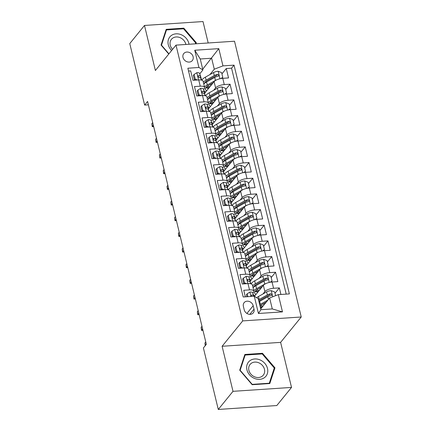 <?xml version="1.0" encoding="UTF-8"?>
<svg xmlns="http://www.w3.org/2000/svg" width="431" height="431" viewBox="0 0 431 431"><rect width="100%" height="100%" fill="white"/><g stroke="black" fill="none" stroke-linecap="round" stroke-linejoin="round"><path stroke-width="0.65" d="M182.992 57.398A5.533 4.66 39.1 0 0 187.108 61.784A5.533 4.66 39.1 0 0 192.35 60.55A5.533 4.66 39.1 0 0 193.115 56.725A5.533 4.66 39.1 0 0 188.993 52.34A5.533 4.66 39.1 0 0 183.757 53.573A5.533 4.66 39.1 0 0 182.992 57.398M208.189 42.981L203.006 21.55L144.487 25.456L129.763 43.579L144.644 105.078L148.404 104.83M301.237 316.995L234.523 41.225L176.004 45.126L242.723 320.901L301.237 316.995L280.619 342.37L222.105 346.276L233.004 391.326L291.518 387.421L280.619 342.37M291.518 387.421L276.794 405.544L218.275 409.45L233.004 391.326M188.546 71.056L190.68 70.91L192.959 80.311L198.729 79.929L200.248 86.195A6.918 2.505 -13.6 0 1 204.612 87.466A6.918 2.505 -13.6 0 1 204.213 88.673L203.583 89.454M200.248 86.195L194.473 86.577L196.746 95.984L202.522 95.596L204.035 101.861A6.918 2.505 -13.6 0 1 208.405 103.138A6.918 2.505 -13.6 0 1 208.006 104.34L207.37 105.121M204.035 101.861L198.265 102.249L200.539 111.651L206.309 111.263L207.828 117.534A6.918 2.505 -13.6 0 1 212.197 118.805A6.918 2.505 -13.6 0 1 211.799 120.012L211.163 120.793M207.828 117.534L202.053 117.916L204.326 127.317L210.102 126.935L211.616 133.201A6.918 2.505 -13.6 0 1 215.985 134.472A6.918 2.505 -13.6 0 1 215.586 135.679L214.95 136.46M211.616 133.201L205.846 133.588L208.119 142.99L213.895 142.602L215.408 148.873A6.918 2.505 -13.6 0 1 219.778 150.144A6.918 2.505 -13.6 0 1 219.379 151.351L218.743 152.132M215.408 148.873L209.638 149.255L211.912 158.656L217.682 158.274L219.201 164.54A6.918 2.505 -13.6 0 1 223.57 165.811A6.918 2.505 -13.6 0 1 223.166 167.018L222.536 167.799M219.201 164.54L213.426 164.922L215.699 174.323L221.475 173.941L222.989 180.206A6.918 2.505 -13.6 0 1 227.358 181.483A6.918 2.505 -13.6 0 1 226.959 182.685L226.323 183.466M222.989 180.206L217.219 180.594L219.492 189.996L225.262 189.608L226.781 195.879A6.918 2.505 -13.6 0 1 231.151 197.15A6.918 2.505 -13.6 0 1 230.752 198.357L230.116 199.138M226.781 195.879L221.006 196.261L223.285 205.662L229.055 205.28L230.569 211.546A6.918 2.505 -13.6 0 1 234.938 212.817A6.918 2.505 -13.6 0 1 234.539 214.024L233.904 214.805M230.569 211.546L224.799 211.933L227.072 221.335L232.848 220.947L234.362 227.218A6.918 2.505 -13.6 0 1 238.731 228.489A6.918 2.505 -13.6 0 1 238.332 229.691L237.696 230.477M234.362 227.218L228.592 227.6L230.865 237.002L236.635 236.619L238.154 242.885A6.918 2.505 -13.6 0 1 242.524 244.156A6.918 2.505 -13.6 0 1 242.125 245.363L241.489 246.144M238.154 242.885L232.379 243.267L234.653 252.668L240.428 252.286L241.942 258.552A6.918 2.505 -13.6 0 1 246.311 259.828A6.918 2.505 -13.6 0 1 245.912 261.03L245.277 261.811M241.942 258.552L236.172 258.939L238.445 268.341L244.215 267.953L245.735 274.224A6.918 2.505 -13.6 0 1 250.104 275.495A6.918 2.505 -13.6 0 1 249.705 276.702L249.07 277.483M245.735 274.224L239.959 274.606L242.238 284.007L248.008 283.625A6.918 2.505 -13.6 0 1 252.377 284.896L253.891 291.162A6.918 2.505 -13.6 0 1 253.493 292.369L252.857 293.15M280.926 294.47L279.336 287.903L275 293.236M254.425 296.345L263.368 285.344A6.918 2.505 -13.6 0 1 272.047 282.019L277.823 281.637L275.544 272.23L271.212 277.569M250.206 281.201L259.575 269.671A6.918 2.505 166.4 0 1 268.26 266.353L274.03 265.965L271.756 256.564L267.419 261.903M246.419 265.534L255.782 254.004A6.918 2.505 166.4 0 1 264.467 250.68L270.237 250.298L267.963 240.897L263.627 246.23M242.626 249.861L251.995 238.332A6.918 2.505 166.4 0 1 260.674 235.014L266.45 234.626L264.176 225.224L259.839 230.563M238.833 234.195L248.202 222.665A6.918 2.505 166.4 0 1 256.887 219.341L262.657 218.959L260.383 209.558L256.046 214.891M235.046 218.528L244.415 206.999A6.918 2.505 166.4 0 1 253.094 203.674L258.869 203.292L256.59 193.891L252.259 199.224M231.253 202.856L240.622 191.326A6.918 2.505 166.4 0 1 249.301 188.008L255.077 187.62L252.803 178.218L248.466 183.558M227.466 187.189L236.829 175.659A6.918 2.505 166.4 0 1 245.514 172.335L251.284 171.953L249.01 162.552L244.673 167.885M223.673 171.516L233.042 159.993A6.918 2.505 166.4 0 1 241.721 156.668L247.496 156.281L245.223 146.879L240.886 152.218M219.88 155.85L229.249 144.32A6.918 2.505 166.4 0 1 237.934 140.996L243.704 140.614L241.43 131.213L237.093 136.552M216.093 140.183L225.456 128.654A6.918 2.505 166.4 0 1 234.141 125.329L239.911 124.947L237.637 115.546L233.306 120.879M212.3 124.511L221.669 112.981A6.918 2.505 166.4 0 1 230.348 109.663L236.123 109.275L233.85 99.873L229.513 105.212M208.512 108.844L217.876 97.314A6.918 2.505 166.4 0 1 226.561 93.99L232.331 93.608L230.057 84.207L225.72 89.54M218.275 409.45L203.4 347.952L206.341 344.326L147.585 101.457L144.644 105.078M254.021 309.162L253.191 305.714A5.361 4.515 39.1 0 0 249.199 301.468A5.361 4.515 39.1 0 0 244.124 302.659A5.361 4.515 39.1 0 0 243.386 306.366L244.215 309.814A5.361 4.515 39.1 0 0 248.208 314.059A5.361 4.515 39.1 0 0 253.283 312.868A5.361 4.515 39.1 0 0 254.021 309.162L249.802 314.355M202.899 69.957L198.928 67.478L187.857 68.222L243.203 296.986L254.274 296.248L258.244 298.726L260.895 309.695L272.284 308.935L269.628 297.966L278.313 294.642L289.384 293.904L234.038 65.14L222.967 65.878L214.288 69.197L211.632 58.228L200.248 58.988L202.899 69.957L199.79 73.787M198.928 67.478L194.758 50.244L218.797 48.638L222.967 65.878M278.313 294.642L282.483 311.877L258.444 313.482L254.274 296.248M213.674 90.289L215.602 87.913A6.918 2.505 -13.6 0 1 224.287 84.589L230.057 84.207M204.72 93.177L214.088 81.648L215.602 87.913M217.461 105.956L219.395 103.58A6.918 2.505 -13.6 0 1 228.074 100.261L233.85 99.873M221.254 121.628L223.183 119.252A6.918 2.505 -13.6 0 1 231.867 115.928L237.637 115.546M225.047 137.295L226.975 134.919A6.918 2.505 -13.6 0 1 235.655 131.595L241.43 131.213M228.834 152.962L230.763 150.586A6.918 2.505 -13.6 0 1 239.447 147.267L245.223 146.879M232.627 168.634L234.556 166.258A6.918 2.505 -13.6 0 1 243.24 162.934L249.01 162.552M236.42 184.301L238.348 181.925A6.918 2.505 -13.6 0 1 247.028 178.606L252.803 178.218M240.207 199.968L242.136 197.597A6.918 2.505 -13.6 0 1 250.82 194.273L256.59 193.891M244 215.64L245.929 213.264A6.918 2.505 -13.6 0 1 254.613 209.94L260.383 209.558M247.787 231.307L249.721 228.931A6.918 2.505 -13.6 0 1 258.401 225.612L264.176 225.224M251.58 246.979L253.509 244.603A6.918 2.505 -13.6 0 1 262.193 241.279L267.963 240.897M255.373 262.646L257.302 260.27A6.918 2.505 -13.6 0 1 265.981 256.951L271.756 256.564M259.16 278.313L261.089 275.942A6.918 2.505 -13.6 0 1 269.774 272.618L275.544 272.23M262.953 293.985L264.882 291.609A6.918 2.505 -13.6 0 1 273.566 288.285L279.336 287.903M286.222 294.114L231.566 68.184L226.264 68.534L221.933 73.873M214.088 81.648A6.918 2.505 166.4 0 1 222.768 78.323L228.543 77.936L226.264 68.534M245.341 296.846L243.752 290.278L249.527 289.891A6.918 2.505 -13.6 0 1 253.891 291.162M260.712 308.941L269.628 297.966M144.487 25.456L155.386 70.501L176.004 45.126M222.105 346.276L242.723 320.901M202.715 69.202L218.797 48.638M209.881 74.617L214.288 69.197M250.104 275.495L248.585 269.23A6.918 2.505 166.4 0 0 244.215 267.953M246.311 259.828L244.797 253.557A6.918 2.505 166.4 0 0 240.428 252.286M242.524 244.156L241.004 237.89A6.918 2.505 166.4 0 0 236.635 236.619M238.731 228.489L237.217 222.218A6.918 2.505 166.4 0 0 232.848 220.947M234.938 212.817L233.424 206.551A6.918 2.505 166.4 0 0 229.055 205.28M231.151 197.15L229.631 190.885A6.918 2.505 166.4 0 0 225.262 189.608M227.358 181.483L225.844 175.212A6.918 2.505 166.4 0 0 221.475 173.941M223.57 165.811L222.051 159.545A6.918 2.505 166.4 0 0 217.682 158.274M219.778 150.144L218.258 143.879A6.918 2.505 166.4 0 0 213.895 142.602M215.985 134.472L214.471 128.206A6.918 2.505 166.4 0 0 210.102 126.935M212.197 118.805L210.678 112.539A6.918 2.505 166.4 0 0 206.309 111.263M208.405 103.138L206.891 96.867A6.918 2.505 166.4 0 0 202.522 95.596M231.566 68.184L234.038 65.14M204.612 87.466L203.098 81.2A6.918 2.505 166.4 0 0 198.729 79.929M260.895 309.695L258.444 313.482M272.284 308.935L282.483 311.877M194.758 50.244L200.248 58.988M274.956 367.826L262.484 353.296L244.862 354.471L239.711 370.181L252.178 384.711L269.801 383.536L274.956 367.826L273.938 369.076M195.938 43.795L196.299 42.696L183.827 28.166L166.204 29.34L161.054 45.05L168.763 54.037M261.956 353.943L262.484 353.296M183.299 28.812L183.827 28.166M195.372 43.833L196.299 42.696M247.868 296.673L247.173 293.807L249.958 292.029A4.585 1.659 -13.6 0 1 252.765 292.843L253.816 296.28M247.173 293.807L246.408 294.75L246.893 296.738M253.627 296.291L253.487 295.822A4.585 1.659 166.4 0 0 251.796 295.019L251.16 295.429L251.408 296.436M205.506 345.355L204.93 342.974L205.765 341.945M205.231 345.689L204.93 342.974M275.592 295.682L274.692 291.97L271.153 290.618A4.585 1.659 166.4 0 0 266.627 291.916L258.455 296.512A13.232 4.795 166.4 0 0 256.612 297.708M264.898 302.928A5.447 1.977 -13.6 0 1 265.507 303.041M267.888 300.111L260.351 304.345A13.232 4.795 166.4 0 0 259.699 304.733M266.186 302.206L261.843 304.647A10.985 3.981 166.4 0 0 259.979 305.908M258.977 301.754A13.232 4.795 -13.6 0 1 259.634 301.371L267.802 296.776A4.585 1.659 -13.6 0 1 271.067 295.639L271.702 295.289L271.826 294.454L270.614 293.759A4.585 1.659 166.4 0 0 267.349 294.896L259.176 299.491A13.232 4.795 166.4 0 0 258.519 299.874M260.2 306.807A13.232 4.795 166.4 0 0 262.409 306.856M263.179 305.908A10.985 3.981 -13.6 0 1 260.238 305.698M258.805 301.048A10.985 3.981 -13.6 0 1 260.669 299.787L268.842 295.197A2.333 0.846 -13.6 0 1 269.768 294.804L270.614 293.759M260.367 307.513A10.985 3.981 166.4 0 0 261.703 307.718M246.936 369.836A11.244 9.46 39.1 0 0 259.677 379.334A11.244 9.46 39.1 0 0 267.495 368.462A11.244 9.46 39.1 0 0 254.753 358.964A11.244 9.46 39.1 0 0 246.936 369.836M248.897 370.326A8.512 7.165 39.1 0 0 255.227 377.066A8.512 7.165 39.1 0 0 263.287 375.175A8.512 7.165 39.1 0 0 264.462 369.292A8.512 7.165 39.1 0 0 258.126 362.552A8.512 7.165 39.1 0 0 250.072 364.443A8.512 7.165 39.1 0 0 248.897 370.326M262.21 353.926L274.288 368.009L269.294 383.229L252.221 384.366L240.142 370.288L245.131 355.069L262.21 353.926M269.003 383.59L269.294 383.229M244.35 356.028L245.131 355.069M189.02 44.258A11.244 9.46 39.1 0 0 181.564 34.852A11.244 9.46 39.1 0 0 169.286 37.686A11.244 9.46 39.1 0 0 171.635 50.508M185.874 44.468A8.512 7.165 39.1 0 0 180.298 37.739A8.512 7.165 39.1 0 0 171.414 39.313A8.512 7.165 39.1 0 0 172.562 49.366M165.693 30.897L166.474 29.938L183.552 28.796L195.631 42.879L195.318 43.838M168.93 53.837L161.485 45.158L166.474 29.938M243.386 278.14L242.621 279.083L243.757 283.781L244.522 282.838L243.386 278.14L246.171 276.363A4.585 1.659 -13.6 0 1 248.973 277.176L250.19 281.141A13.232 4.795 -13.6 0 1 250.217 281.244A13.232 4.795 -13.6 0 1 250.239 281.346M244.522 282.838L246.785 283.706M244.038 283.889L243.757 283.781M250.81 283.792L249.694 280.15A4.585 1.659 166.4 0 0 248.003 279.347L247.48 279.568L247.378 280.365L248.455 281.227A4.585 1.659 -13.6 0 1 250.152 282.03L250.68 283.76M202.953 330.308L201.536 330.399L201.821 330.124L201.137 327.307L201.977 326.272M202.888 330.054L201.821 330.124L202.656 329.095M201.536 330.399L201.137 327.307M239.593 262.468L238.828 263.411L239.965 268.114L240.73 267.172L239.593 262.468L242.378 260.69A4.585 1.659 -13.6 0 1 245.185 261.504L246.397 265.474A13.232 4.795 -13.6 0 1 246.43 265.571A13.232 4.795 -13.6 0 1 246.451 265.674M240.73 267.172L242.992 268.039M240.245 268.222L239.965 268.114M247.017 268.12L245.902 264.483A4.585 1.659 166.4 0 0 244.21 263.68L243.687 263.896L243.59 264.699L244.668 265.561A4.585 1.659 -13.6 0 1 246.36 266.363L246.888 268.093M199.16 314.635L197.743 314.732L198.028 314.458L197.35 311.64L198.185 310.606M199.1 314.388L198.028 314.458L198.869 313.429M197.743 314.732L197.35 311.64M235.805 246.801L235.04 247.744L236.177 252.442L236.942 251.499L235.805 246.801L238.585 245.023A4.585 1.659 -13.6 0 1 241.392 245.837L242.61 249.802A13.232 4.795 -13.6 0 1 242.637 249.905A13.232 4.795 -13.6 0 1 242.658 250.007M236.942 251.499L239.205 252.367M236.452 252.55L236.177 252.442M243.229 252.453L242.114 248.816A4.585 1.659 166.4 0 0 240.423 248.008L239.9 248.229L239.798 249.026L240.875 249.888A4.585 1.659 -13.6 0 1 242.567 250.697L243.1 252.421M195.372 298.969L193.955 299.06L194.241 298.791L193.557 295.968L194.392 294.939M195.308 298.715L194.241 298.791L195.076 297.756M193.955 299.06L193.557 295.968M232.013 231.129L231.248 232.072L232.384 236.775L233.149 235.832L232.013 231.129L234.798 229.357A4.585 1.659 -13.6 0 1 237.605 230.17L238.817 234.135A13.232 4.795 -13.6 0 1 238.844 234.232A13.232 4.795 -13.6 0 1 238.866 234.335M233.149 235.832L235.412 236.7M232.665 236.883L232.384 236.775M238.817 234.135L239.458 236.786L238.321 233.144A4.585 1.659 166.4 0 0 236.63 232.341L236.107 232.557L236.005 233.36L237.088 234.222A4.585 1.659 -13.6 0 1 238.779 235.024L239.307 236.754M191.579 283.302L190.163 283.393L190.448 283.119L189.764 280.301L190.604 279.266M191.52 283.048L190.448 283.119L191.289 282.089M190.163 283.393L189.764 280.301M270.043 282.278L272.042 281.001L270.905 276.303L267.36 274.946A4.585 1.659 166.4 0 0 262.835 276.249L254.667 280.845A13.232 4.795 166.4 0 0 251.036 283.851M253.956 286.486A10.985 3.981 166.4 0 0 254.328 286.653M261.111 287.262A5.447 1.977 -13.6 0 1 261.719 287.369M266.385 283.366A4.585 1.659 166.4 0 0 264.731 284.083L256.564 288.678A13.232 4.795 166.4 0 0 253.778 290.677M253.358 294.766A13.232 4.795 166.4 0 0 255.06 295.564M262.393 286.54L258.056 288.98A10.985 3.981 166.4 0 0 254.673 293.032A10.985 3.981 166.4 0 0 256.009 294.395M272.042 281.001L270.991 282.127M253.056 287.703A13.232 4.795 -13.6 0 1 255.842 285.699L264.009 281.109A4.585 1.659 -13.6 0 1 267.279 279.972L267.91 279.617L268.039 278.787L266.821 278.092A4.585 1.659 166.4 0 0 263.556 279.229L255.384 283.819A13.232 4.795 166.4 0 0 252.604 285.823M255.384 291.022A13.232 4.795 166.4 0 0 258.616 291.184M259.387 290.241A10.985 3.981 -13.6 0 1 256.45 290.031M253.552 287.251A10.985 3.981 -13.6 0 1 256.881 284.121L265.049 279.525A2.333 0.846 -13.6 0 1 265.975 279.137L266.821 278.092M255.13 291.34A10.985 3.981 166.4 0 0 257.916 292.051M266.25 266.611L268.249 265.334L267.112 260.631L263.573 259.279A4.585 1.659 166.4 0 0 259.047 260.583L250.874 265.173A13.232 4.795 166.4 0 0 247.249 268.184M250.169 270.813A10.985 3.981 166.4 0 0 250.535 270.986M257.318 271.589A5.447 1.977 -13.6 0 1 257.927 271.702M262.592 267.699A4.585 1.659 166.4 0 0 260.938 268.416L252.771 273.006A13.232 4.795 166.4 0 0 249.985 275.01M249.565 279.099A13.232 4.795 166.4 0 0 251.273 279.891M258.6 270.867L254.263 273.308A10.985 3.981 166.4 0 0 250.88 277.359A10.985 3.981 166.4 0 0 252.216 278.728M268.249 265.334L267.204 266.455M249.263 272.031A13.232 4.795 -13.6 0 1 252.049 270.032L260.222 265.437A4.585 1.659 -13.6 0 1 263.486 264.305L264.122 263.95L264.246 263.12L263.034 262.425A4.585 1.659 166.4 0 0 259.764 263.556L251.596 268.152A13.232 4.795 166.4 0 0 248.811 270.151M251.591 275.355A13.232 4.795 166.4 0 0 254.829 275.517M255.599 274.569A10.985 3.981 -13.6 0 1 252.658 274.358M249.764 271.584A10.985 3.981 -13.6 0 1 253.089 268.454L261.261 263.858A2.333 0.846 -13.6 0 1 262.183 263.465L263.034 262.425M251.343 275.673A10.985 3.981 166.4 0 0 254.123 276.379M262.463 250.944L264.462 249.668L263.325 244.964L259.78 243.607A4.585 1.659 166.4 0 0 255.254 244.91L247.087 249.506A13.232 4.795 166.4 0 0 243.456 252.512M246.376 255.147A10.985 3.981 166.4 0 0 246.742 255.319M253.53 255.922A5.447 1.977 -13.6 0 1 254.134 256.03M258.805 252.033A4.585 1.659 166.4 0 0 257.151 252.744L248.978 257.339A13.232 4.795 166.4 0 0 246.193 259.343M245.772 263.433A13.232 4.795 166.4 0 0 247.48 264.225M254.813 255.2L250.476 257.641A10.985 3.981 166.4 0 0 247.092 261.692A10.985 3.981 166.4 0 0 248.428 263.055M264.462 249.668L263.411 250.788M245.476 256.364A13.232 4.795 -13.6 0 1 248.261 254.36L256.429 249.77A4.585 1.659 -13.6 0 1 259.694 248.633L260.329 248.283L260.459 247.448L259.241 246.753A4.585 1.659 166.4 0 0 255.976 247.89L247.803 252.48A13.232 4.795 166.4 0 0 245.018 254.484M247.803 259.683A13.232 4.795 166.4 0 0 251.036 259.85M251.806 258.902A10.985 3.981 -13.6 0 1 248.865 258.692M245.972 255.912A10.985 3.981 -13.6 0 1 249.296 252.781L257.469 248.191A2.333 0.846 -13.6 0 1 258.395 247.798L259.241 246.753M247.55 260.006A10.985 3.981 166.4 0 0 250.336 260.712M258.67 235.272L260.669 233.995L259.532 229.297L255.987 227.94A4.585 1.659 166.4 0 0 251.462 229.244L243.294 233.834A13.232 4.795 166.4 0 0 239.668 236.845M242.588 239.48A10.985 3.981 166.4 0 0 242.955 239.647M249.738 240.256A5.447 1.977 -13.6 0 1 250.346 240.363M255.012 236.36A4.585 1.659 166.4 0 0 253.358 237.077L245.191 241.672A13.232 4.795 166.4 0 0 242.405 243.671M241.985 247.76A13.232 4.795 166.4 0 0 243.687 248.558M251.02 239.534L246.683 241.969A10.985 3.981 166.4 0 0 243.299 246.02A10.985 3.981 166.4 0 0 244.636 247.389M260.669 233.995L259.618 235.121M241.683 240.697A13.232 4.795 -13.6 0 1 244.469 238.693L252.641 234.098A4.585 1.659 -13.6 0 1 255.906 232.966L256.537 232.611L256.666 231.781L255.448 231.086A4.585 1.659 166.4 0 0 252.183 232.217L244.016 236.813A13.232 4.795 166.4 0 0 241.231 238.817M244.011 244.016A13.232 4.795 166.4 0 0 247.243 244.178M248.014 243.229A10.985 3.981 -13.6 0 1 245.077 243.019M242.184 240.245A10.985 3.981 -13.6 0 1 245.508 237.115L253.676 232.519A2.333 0.846 -13.6 0 1 254.602 232.131L255.448 231.086M243.763 244.334A10.985 3.981 166.4 0 0 246.543 245.045M228.22 215.462L227.455 216.405L228.592 221.108L229.362 220.166L228.22 215.462L231.005 213.684A4.585 1.659 -13.6 0 1 233.812 214.498L235.03 218.463A13.232 4.795 -13.6 0 1 235.057 218.565A13.232 4.795 -13.6 0 1 235.078 218.668M229.362 220.166L231.619 221.028M228.872 221.211L228.592 221.108M235.649 221.114L234.534 217.477A4.585 1.659 166.4 0 0 232.842 216.674L232.314 216.89L232.217 217.693L233.295 218.555A4.585 1.659 -13.6 0 1 234.987 219.357L235.515 221.081M187.787 267.629L186.37 267.726L186.655 267.452L185.976 264.629L186.812 263.6M187.727 267.382L186.655 267.452L187.496 266.417M186.37 267.726L185.976 264.629M254.877 219.605L256.876 218.328L255.739 213.625L252.2 212.273A4.585 1.659 166.4 0 0 247.674 213.571L239.501 218.167A13.232 4.795 166.4 0 0 235.876 221.173M238.796 223.808A10.985 3.981 166.4 0 0 239.162 223.98M245.945 224.583A5.447 1.977 -13.6 0 1 246.554 224.696M251.219 220.694A4.585 1.659 166.4 0 0 249.571 221.41L241.398 226A13.232 4.795 166.4 0 0 238.612 228.004M238.192 232.093A13.232 4.795 166.4 0 0 239.9 232.885M247.232 223.861L242.89 226.302A10.985 3.981 166.4 0 0 239.507 230.353A10.985 3.981 166.4 0 0 240.848 231.722M256.876 218.328L255.831 219.449M237.89 225.025A13.232 4.795 -13.6 0 1 240.676 223.026L248.849 218.431A4.585 1.659 -13.6 0 1 252.113 217.299L252.749 216.944L252.873 216.109L251.661 215.419A4.585 1.659 166.4 0 0 248.396 216.551L240.223 221.146A13.232 4.795 166.4 0 0 237.438 223.145M240.218 228.349A13.232 4.795 166.4 0 0 243.456 228.511M244.226 227.563A10.985 3.981 -13.6 0 1 241.285 227.352M238.391 224.573A10.985 3.981 -13.6 0 1 241.716 221.442L249.888 216.852A2.333 0.846 -13.6 0 1 250.815 216.459L251.661 215.419M239.97 228.667A10.985 3.981 166.4 0 0 242.75 229.373M224.432 199.795L223.667 200.738L224.804 205.436L225.569 204.493L224.432 199.795L227.218 198.018A4.585 1.659 -13.6 0 1 230.019 198.831L231.237 202.796A13.232 4.795 -13.6 0 1 231.264 202.899A13.232 4.795 -13.6 0 1 231.285 203.001M225.569 204.493L227.832 205.361M225.084 205.544L224.804 205.436M231.856 205.447L230.741 201.805A4.585 1.659 166.4 0 0 229.05 201.002L228.527 201.223L228.425 202.02L229.502 202.882A4.585 1.659 -13.6 0 1 231.194 203.685L231.727 205.415M183.999 251.963L182.582 252.054L182.868 251.785L182.184 248.962L183.024 247.933M183.935 251.709L182.868 251.785L183.703 250.75M182.582 252.054L182.184 248.962M220.64 184.123L219.875 185.066L221.011 189.769L221.776 188.826L220.64 184.123L223.425 182.345A4.585 1.659 -13.6 0 1 226.232 183.159L227.444 187.129A13.232 4.795 -13.6 0 1 227.471 187.226A13.232 4.795 -13.6 0 1 227.493 187.329M221.776 188.826L224.039 189.694M221.292 189.877L221.011 189.769M228.064 189.775L226.948 186.138A4.585 1.659 166.4 0 0 225.257 185.335L224.734 185.551L224.632 186.354L225.715 187.216A4.585 1.659 -13.6 0 1 227.406 188.018L227.934 189.748M180.206 236.29L178.79 236.387L179.075 236.113L178.391 233.295L179.231 232.261M180.147 236.043L179.075 236.113L179.916 235.084M178.79 236.387L178.391 233.295M216.852 168.456L216.082 169.399L217.224 174.097L217.989 173.154L216.852 168.456L219.632 166.678A4.585 1.659 -13.6 0 1 222.439 167.492L223.657 171.457A13.232 4.795 -13.6 0 1 223.684 171.56A13.232 4.795 -13.6 0 1 223.705 171.662M217.989 173.154L220.252 174.022M217.499 174.205L217.224 174.097M224.276 174.108L223.161 170.471A4.585 1.659 166.4 0 0 221.469 169.663L220.947 169.884L220.844 170.681L221.922 171.543A4.585 1.659 -13.6 0 1 223.614 172.352L224.147 174.076M176.414 220.624L175.002 220.715L175.282 220.446L174.603 217.623L175.439 216.594M176.354 220.37L175.282 220.446L176.123 219.411M175.002 220.715L174.603 217.623M213.059 152.79L212.294 153.727L213.431 158.43L214.196 157.487L213.059 152.79L215.845 151.012A4.585 1.659 -13.6 0 1 218.646 151.825L219.864 155.79A13.232 4.795 -13.6 0 1 219.891 155.893A13.232 4.795 -13.6 0 1 219.912 155.995M214.196 157.487L216.459 158.355M213.711 158.538L213.431 158.43M220.483 158.436L219.368 154.799A4.585 1.659 166.4 0 0 217.677 153.996L217.154 154.212L217.052 155.015L218.129 155.877A4.585 1.659 -13.6 0 1 219.826 156.679L220.354 158.409M172.626 204.957L171.209 205.048L171.495 204.773L170.811 201.956L171.651 200.921M172.567 204.703L171.495 204.773L172.33 203.744M171.209 205.048L170.811 201.956M209.267 137.117L208.502 138.06L209.638 142.763L210.403 141.821L209.267 137.117L212.052 135.339A4.585 1.659 -13.6 0 1 214.859 136.153L216.076 140.118A13.232 4.795 -13.6 0 1 216.103 140.22A13.232 4.795 -13.6 0 1 216.125 140.323M210.403 141.821L212.666 142.683M209.919 142.866L209.638 142.763M216.696 142.769L215.581 139.132A4.585 1.659 166.4 0 0 213.884 138.329L213.361 138.545L213.264 139.348L214.342 140.21A4.585 1.659 -13.6 0 1 216.033 141.012L216.561 142.736M168.833 189.284L167.417 189.381L167.702 189.107L167.023 186.284L167.858 185.255M168.774 189.037L167.702 189.107L168.543 188.072M167.417 189.381L167.023 186.284M251.09 203.933L253.089 202.656L251.952 197.958L248.407 196.601A4.585 1.659 166.4 0 0 243.881 197.904L235.714 202.5A13.232 4.795 166.4 0 0 232.083 205.506M235.003 208.141A10.985 3.981 166.4 0 0 235.374 208.308M242.157 208.916A5.447 1.977 -13.6 0 1 242.766 209.024M247.432 205.027A4.585 1.659 166.4 0 0 245.778 205.738L237.61 210.333A13.232 4.795 166.4 0 0 234.825 212.332M234.399 216.421A13.232 4.795 166.4 0 0 236.107 217.219M243.44 208.195L239.103 210.635A10.985 3.981 166.4 0 0 235.719 214.686A10.985 3.981 166.4 0 0 237.055 216.05M253.089 202.656L252.038 203.782M234.103 209.358A13.232 4.795 -13.6 0 1 236.888 207.354L245.056 202.764A4.585 1.659 -13.6 0 1 248.326 201.627L248.956 201.272L249.086 200.442L247.868 199.747A4.585 1.659 166.4 0 0 244.603 200.884L236.43 205.474A13.232 4.795 166.4 0 0 233.645 207.478M236.43 212.677A13.232 4.795 166.4 0 0 239.663 212.839M240.433 211.896A10.985 3.981 -13.6 0 1 237.497 211.686M234.599 208.906A10.985 3.981 -13.6 0 1 237.928 205.776L246.096 201.18A2.333 0.846 -13.6 0 1 247.022 200.792L247.868 199.747M236.177 212.995A10.985 3.981 166.4 0 0 238.963 213.706M247.297 188.266L249.296 186.989L248.159 182.286L244.619 180.934A4.585 1.659 166.4 0 0 240.094 182.238L231.921 186.828A13.232 4.795 166.4 0 0 228.295 189.839M231.215 192.468A10.985 3.981 166.4 0 0 231.582 192.641M238.365 193.244A5.447 1.977 -13.6 0 1 238.973 193.357M243.639 189.354A4.585 1.659 166.4 0 0 241.985 190.071L233.817 194.661A13.232 4.795 166.4 0 0 231.032 196.665M230.612 200.754A13.232 4.795 166.4 0 0 232.314 201.546M239.647 192.522L235.31 194.963A10.985 3.981 166.4 0 0 231.926 199.014A10.985 3.981 166.4 0 0 233.263 200.383M249.296 186.989L248.251 188.11M230.31 193.686A13.232 4.795 -13.6 0 1 233.096 191.687L241.268 187.092A4.585 1.659 -13.6 0 1 244.533 185.96L245.169 185.605L245.293 184.775L244.081 184.08A4.585 1.659 166.4 0 0 240.81 185.211L232.643 189.807A13.232 4.795 166.4 0 0 229.858 191.806M232.638 197.01A13.232 4.795 166.4 0 0 235.876 197.172M236.641 196.224A10.985 3.981 -13.6 0 1 233.704 196.013M230.811 193.239A10.985 3.981 -13.6 0 1 234.135 190.109L242.303 185.513A2.333 0.846 -13.6 0 1 243.229 185.12L244.081 184.08M232.39 197.328A10.985 3.981 166.4 0 0 235.17 198.039M243.51 172.599L245.508 171.322L244.366 166.619L240.827 165.262A4.585 1.659 166.4 0 0 236.301 166.565L228.128 171.161A13.232 4.795 166.4 0 0 224.503 174.167M227.423 176.802A10.985 3.981 166.4 0 0 227.789 176.974M234.577 177.577A5.447 1.977 -13.6 0 1 235.181 177.691M239.846 173.688A4.585 1.659 166.4 0 0 238.198 174.399L230.025 178.994A13.232 4.795 166.4 0 0 227.239 180.998M226.819 185.088A13.232 4.795 166.4 0 0 228.527 185.88M235.859 176.855L231.517 179.296A10.985 3.981 166.4 0 0 228.139 183.347A10.985 3.981 166.4 0 0 229.475 184.716M245.508 171.322L244.458 172.443M226.523 178.019A13.232 4.795 -13.6 0 1 229.308 176.015L237.476 171.425A4.585 1.659 -13.6 0 1 240.74 170.288L241.376 169.938L241.505 169.103L240.288 168.408A4.585 1.659 166.4 0 0 237.023 169.545L228.85 174.135A13.232 4.795 166.4 0 0 226.065 176.139M228.85 181.338A13.232 4.795 166.4 0 0 232.083 181.505M232.853 180.557A10.985 3.981 -13.6 0 1 229.912 180.347M227.018 177.567A10.985 3.981 -13.6 0 1 230.343 174.436L238.515 169.846A2.333 0.846 -13.6 0 1 239.442 169.453L240.288 168.408M228.597 181.661A10.985 3.981 166.4 0 0 231.382 182.367M239.717 156.927L241.716 155.65L240.579 150.952L237.034 149.595A4.585 1.659 166.4 0 0 232.508 150.898L224.341 155.489A13.232 4.795 166.4 0 0 220.71 158.5M223.63 161.135A10.985 3.981 166.4 0 0 224.001 161.302M230.784 161.911A5.447 1.977 -13.6 0 1 231.393 162.018M236.059 158.015A4.585 1.659 166.4 0 0 234.405 158.732L226.237 163.327A13.232 4.795 166.4 0 0 223.452 165.326M223.032 169.415A13.232 4.795 166.4 0 0 224.734 170.213M232.067 161.189L227.73 163.624A10.985 3.981 166.4 0 0 224.346 167.675A10.985 3.981 166.4 0 0 225.682 169.044M241.716 155.65L240.665 156.776M222.73 162.352A13.232 4.795 -13.6 0 1 225.515 160.348L233.688 155.753A4.585 1.659 -13.6 0 1 236.953 154.621L237.583 154.266L237.713 153.436L236.495 152.741A4.585 1.659 166.4 0 0 233.23 153.872L225.063 158.468A13.232 4.795 166.4 0 0 222.277 160.472M225.057 165.671A13.232 4.795 166.4 0 0 228.29 165.833M229.06 164.884A10.985 3.981 -13.6 0 1 226.124 164.674M223.231 161.9A10.985 3.981 -13.6 0 1 226.555 158.77L234.723 154.174A2.333 0.846 -13.6 0 1 235.649 153.786L236.495 152.741M224.81 165.989A10.985 3.981 166.4 0 0 227.59 166.7M235.924 141.26L237.923 139.983L236.786 135.28L233.246 133.928A4.585 1.659 166.4 0 0 228.721 135.226L220.548 139.822A13.232 4.795 166.4 0 0 216.922 142.828M219.842 145.462A10.985 3.981 166.4 0 0 220.209 145.635M226.992 146.238A5.447 1.977 -13.6 0 1 227.6 146.351M232.266 142.349A4.585 1.659 166.4 0 0 230.617 143.065L222.444 147.655A13.232 4.795 166.4 0 0 219.659 149.659M219.239 153.748A13.232 4.795 166.4 0 0 220.947 154.54M228.279 145.516L223.937 147.957A10.985 3.981 166.4 0 0 220.553 152.008A10.985 3.981 166.4 0 0 221.895 153.377M237.923 139.983L236.878 141.104M218.937 146.68A13.232 4.795 -13.6 0 1 221.723 144.681L229.895 140.086A4.585 1.659 -13.6 0 1 233.16 138.954L233.796 138.599L233.92 137.764L232.708 137.074A4.585 1.659 166.4 0 0 229.437 138.206L221.27 142.801A13.232 4.795 166.4 0 0 218.485 144.8M221.265 150.004A13.232 4.795 166.4 0 0 224.503 150.166M225.273 149.218A10.985 3.981 -13.6 0 1 222.331 149.007M219.438 146.228A10.985 3.981 -13.6 0 1 222.762 143.097L230.935 138.507A2.333 0.846 -13.6 0 1 231.856 138.114L232.708 137.074M221.017 150.322A10.985 3.981 166.4 0 0 223.797 151.028M205.479 121.45L204.714 122.393L205.851 127.091L206.616 126.148L205.479 121.45L208.259 119.673A4.585 1.659 -13.6 0 1 211.066 120.486L212.284 124.451A13.232 4.795 -13.6 0 1 212.311 124.554A13.232 4.795 -13.6 0 1 212.332 124.656M206.616 126.148L208.879 127.016M206.126 127.199L205.851 127.091M212.903 127.102L211.788 123.46A4.585 1.659 166.4 0 0 210.096 122.657L209.574 122.878L209.471 123.675L210.549 124.537A4.585 1.659 -13.6 0 1 212.241 125.34L212.774 127.07M165.046 173.618L163.629 173.709L163.915 173.44L163.23 170.617L164.071 169.588M164.981 173.364L163.915 173.44L164.75 172.405M163.629 173.709L163.23 170.617M232.137 125.588L234.135 124.311L232.999 119.613L229.454 118.256A4.585 1.659 166.4 0 0 224.928 119.559L216.761 124.155A13.232 4.795 166.4 0 0 213.129 127.161M216.05 129.796A10.985 3.981 166.4 0 0 216.421 129.963M223.204 130.571A5.447 1.977 -13.6 0 1 223.808 130.679M228.478 126.682A4.585 1.659 166.4 0 0 226.825 127.393L218.652 131.988A13.232 4.795 166.4 0 0 215.872 133.987M215.446 138.082A13.232 4.795 166.4 0 0 217.154 138.874M224.486 129.85L220.149 132.29A10.985 3.981 166.4 0 0 216.766 136.341A10.985 3.981 166.4 0 0 218.102 137.704M234.135 124.311L233.085 125.437M215.15 131.013A13.232 4.795 -13.6 0 1 217.935 129.009L226.103 124.419A4.585 1.659 -13.6 0 1 229.373 123.282L230.003 122.932L230.132 122.097L228.915 121.402A4.585 1.659 166.4 0 0 225.65 122.539L217.477 127.129A13.232 4.795 166.4 0 0 214.692 129.133M217.477 134.332A13.232 4.795 166.4 0 0 220.71 134.494M221.48 133.551A10.985 3.981 -13.6 0 1 218.544 133.341M215.645 130.561A10.985 3.981 -13.6 0 1 218.97 127.431L227.142 122.84A2.333 0.846 -13.6 0 1 228.069 122.447L228.915 121.402M217.224 134.655A10.985 3.981 166.4 0 0 220.009 135.361M201.686 105.778L200.921 106.721L202.058 111.424L202.823 110.481L201.686 105.778L204.472 104A4.585 1.659 -13.6 0 1 207.279 104.814L208.491 108.784A13.232 4.795 -13.6 0 1 208.518 108.881A13.232 4.795 -13.6 0 1 208.539 108.984M202.823 110.481L205.086 111.349M202.338 111.532L202.058 111.424M209.11 111.43L207.995 107.793A4.585 1.659 166.4 0 0 206.304 106.99L205.781 107.206L205.679 108.009L206.761 108.871A4.585 1.659 -13.6 0 1 208.453 109.673L208.981 111.403M161.253 157.945L159.836 158.042L160.122 157.768L159.438 154.95L160.278 153.915M161.194 157.698L160.122 157.768L160.962 156.739M159.836 158.042L159.438 154.95M228.344 109.921L230.343 108.644L229.206 103.946L225.661 102.589A4.585 1.659 166.4 0 0 221.141 103.893L212.968 108.483A13.232 4.795 166.4 0 0 209.342 111.494M212.262 114.129A10.985 3.981 166.4 0 0 212.628 114.296M219.411 114.899A5.447 1.977 -13.6 0 1 220.02 115.012M224.686 111.009A4.585 1.659 166.4 0 0 223.032 111.726L214.864 116.316A13.232 4.795 166.4 0 0 212.079 118.32M211.659 122.409A13.232 4.795 166.4 0 0 213.361 123.201M220.694 114.183L216.357 116.618A10.985 3.981 166.4 0 0 212.973 120.669A10.985 3.981 166.4 0 0 214.309 122.038M230.343 108.644L229.292 109.765M211.357 115.341A13.232 4.795 -13.6 0 1 214.142 113.342L222.315 108.747A4.585 1.659 -13.6 0 1 225.58 107.615L226.21 107.26L226.34 106.43L225.127 105.735A4.585 1.659 166.4 0 0 221.857 106.866L213.69 111.462A13.232 4.795 166.4 0 0 210.904 113.461M213.684 118.665A13.232 4.795 166.4 0 0 216.922 118.827M217.687 117.879A10.985 3.981 -13.6 0 1 214.751 117.668M211.858 114.894A10.985 3.981 -13.6 0 1 215.182 111.764L223.35 107.168A2.333 0.846 -13.6 0 1 224.276 106.775L225.127 105.735M213.437 118.983A10.985 3.981 166.4 0 0 216.217 119.694M197.899 90.111L197.129 91.054L198.265 95.752L199.036 94.809L197.899 90.111L200.679 88.333A4.585 1.659 -13.6 0 1 203.486 89.147L204.703 93.112A13.232 4.795 -13.6 0 1 204.73 93.215A13.232 4.795 -13.6 0 1 204.752 93.317M199.036 94.809L201.293 95.677M198.546 95.86L198.265 95.752M205.323 95.763L204.208 92.126A4.585 1.659 166.4 0 0 202.516 91.318L201.994 91.539L201.891 92.336L202.969 93.198A4.585 1.659 -13.6 0 1 204.66 94.006L205.188 95.73M157.46 142.278L156.049 142.375L156.329 142.101L155.65 139.278L156.485 138.249M157.401 142.031L156.329 142.101L157.17 141.066M156.049 142.375L155.65 139.278M224.551 94.254L226.55 92.977L225.413 88.274L221.873 86.922A4.585 1.659 166.4 0 0 217.348 88.22L209.175 92.816A13.232 4.795 166.4 0 0 205.549 95.822M208.469 98.457A10.985 3.981 166.4 0 0 208.836 98.629M215.619 99.232A5.447 1.977 -13.6 0 1 216.227 99.345M220.893 95.343A4.585 1.659 166.4 0 0 219.244 96.059L211.071 100.649A13.232 4.795 166.4 0 0 208.286 102.653M207.866 106.743A13.232 4.795 166.4 0 0 209.574 107.534M216.906 98.51L212.564 100.951A10.985 3.981 166.4 0 0 209.18 105.002A10.985 3.981 166.4 0 0 210.522 106.371M226.55 92.977L225.505 94.098M207.57 99.674A13.232 4.795 -13.6 0 1 210.355 97.67L218.522 93.08A4.585 1.659 -13.6 0 1 221.787 91.943L222.423 91.593L222.552 90.758L221.335 90.063A4.585 1.659 166.4 0 0 218.07 91.2L209.897 95.79A13.232 4.795 166.4 0 0 207.112 97.794M209.892 102.993A13.232 4.795 166.4 0 0 213.129 103.16M213.9 102.212A10.985 3.981 -13.6 0 1 210.958 102.002M208.065 99.222A10.985 3.981 -13.6 0 1 211.389 96.091L219.562 91.501A2.333 0.846 -13.6 0 1 220.489 91.108L221.335 90.063M209.644 103.316A10.985 3.981 166.4 0 0 212.429 104.022M194.106 74.444L193.341 75.387L194.478 80.085L195.243 79.142L194.106 74.444L196.892 72.667A4.585 1.659 -13.6 0 1 199.693 73.48L200.911 77.445A13.232 4.795 -13.6 0 1 200.938 77.548A13.232 4.795 -13.6 0 1 200.959 77.65M195.243 79.142L197.506 80.01M194.758 80.193L194.478 80.085M201.53 80.091L200.415 76.454A4.585 1.659 166.4 0 0 198.723 75.651L198.201 75.872L198.098 76.67L199.176 77.532A4.585 1.659 -13.6 0 1 200.873 78.334L201.401 80.064M153.673 126.612L152.256 126.703L152.542 126.428L151.857 123.611L152.698 122.576M153.614 126.358L152.542 126.428L153.377 125.399M152.256 126.703L151.857 123.611M220.764 78.582L222.762 77.305L221.626 72.607L218.081 71.25A4.585 1.659 166.4 0 0 213.555 72.553L205.388 77.144A13.232 4.795 166.4 0 0 201.756 80.155M204.677 82.79A10.985 3.981 166.4 0 0 205.048 82.957M211.831 83.566A5.447 1.977 -13.6 0 1 212.44 83.673M217.105 79.67A4.585 1.659 166.4 0 0 215.452 80.387L207.284 84.982A13.232 4.795 166.4 0 0 204.499 86.981M204.078 91.07A13.232 4.795 166.4 0 0 205.781 91.868M213.113 82.844L208.776 85.279A10.985 3.981 166.4 0 0 205.393 89.336A10.985 3.981 166.4 0 0 206.729 90.699M222.762 77.305L221.712 78.431M203.777 84.007A13.232 4.795 -13.6 0 1 206.562 82.003L214.73 77.413A4.585 1.659 -13.6 0 1 218 76.276L218.63 75.921L218.759 75.091L217.542 74.396A4.585 1.659 166.4 0 0 214.277 75.533L206.11 80.123A13.232 4.795 166.4 0 0 203.324 82.127M206.104 87.326A13.232 4.795 166.4 0 0 209.337 87.488M210.107 86.539A10.985 3.981 -13.6 0 1 207.171 86.335M204.272 83.555A10.985 3.981 -13.6 0 1 207.602 80.425L215.769 75.829A2.333 0.846 -13.6 0 1 216.696 75.441L217.542 74.396M205.851 87.644A10.985 3.981 166.4 0 0 208.636 88.355M217.876 97.314L219.395 103.58M221.669 112.981L223.183 119.252M225.456 128.654L226.975 134.919M229.249 144.32L230.763 150.586M233.042 159.993L234.556 166.258M236.829 175.659L238.348 181.925M240.622 191.326L242.136 197.597M244.415 206.999L245.929 213.264M248.202 222.665L249.721 228.931M251.995 238.332L253.509 244.603M255.782 254.004L257.302 260.27M259.575 269.671L261.089 275.942M263.368 285.344L264.882 291.609M272.047 282.019L273.566 288.285M222.768 78.323L224.287 84.589M226.561 93.99L228.074 100.261M230.348 109.663L231.867 115.928M234.141 125.329L235.655 131.595M237.934 140.996L239.447 147.267M241.721 156.668L243.24 162.934M245.514 172.335L247.028 178.606M249.301 188.008L250.82 194.273M253.094 203.674L254.613 209.94M256.887 219.341L258.401 225.612M260.674 235.014L262.193 241.279M264.467 250.68L265.981 256.951M268.26 266.353L269.774 272.618M248.008 283.625L249.527 289.891M246.909 313.445L253.191 305.714M249.888 292.073L250.955 296.469M252.765 292.843L253.487 295.822M251.122 295.844L251.796 295.019M272.726 296.781L271.239 290.65M263.54 303.693L263.869 305.056M259.176 299.491L258.455 296.512M260.351 304.345L259.634 301.371M267.349 294.896L266.627 291.916M268.443 299.426L267.802 296.776M246.101 276.406L247.847 283.636M250.152 282.03L250.562 283.738M248.973 277.176L249.694 280.15M247.329 280.172L248.003 279.347M242.308 260.739L244.059 267.963M246.36 266.363L246.769 268.066M245.185 261.504L245.902 264.483M243.542 264.505L244.21 263.68M238.515 245.067L240.266 252.297M242.567 250.697L242.982 252.399M241.392 245.837L242.114 248.816M239.749 248.838L240.423 248.008M234.728 229.4L236.474 236.63M238.779 235.024L239.189 236.727M237.605 230.17L238.321 233.144M235.962 233.166L236.63 232.341M269.256 282.445L267.452 274.978M259.748 288.027L260.076 289.39M255.384 283.819L254.667 280.845M256.564 288.678L255.842 285.699M263.556 279.229L262.835 276.249M264.731 284.083L264.009 281.109M265.464 266.778L263.659 259.311M255.955 272.36L256.289 273.723M251.596 268.152L250.874 265.173M252.771 273.006L252.049 270.032M259.764 263.556L259.047 260.583M260.938 268.416L260.222 265.437M261.676 251.106L259.866 243.644M252.167 256.687L252.496 258.05M247.803 252.48L247.087 249.506M248.978 257.339L248.261 254.36M255.976 247.89L255.254 244.91M257.151 252.744L256.429 249.77M257.883 235.439L256.079 227.972M248.375 241.021L248.703 242.384M244.016 236.813L243.294 233.834M245.191 241.672L244.469 238.693M252.183 232.217L251.462 229.244M253.358 237.077L252.641 234.098M230.935 213.728L232.686 220.958M234.987 219.357L235.401 221.06M233.812 214.498L234.534 217.477M232.169 217.499L232.842 216.674M254.091 219.772L252.286 212.305M244.582 225.348L244.916 226.711M240.223 221.146L239.501 218.167M241.398 226L240.676 223.026M248.396 216.551L247.674 213.571M249.571 221.41L248.849 218.431M227.148 198.061L228.893 205.291M231.194 203.685L231.609 205.393M230.019 198.831L230.741 201.805M228.376 201.832L229.05 201.002M223.355 182.394L225.106 189.618M227.406 188.018L227.816 189.721M226.232 183.159L226.948 186.138M224.589 186.16L225.257 185.335M219.562 166.722L221.313 173.952M223.614 172.352L224.028 174.054M222.439 167.492L223.161 170.471M220.796 170.493L221.469 169.663M215.775 151.055L217.52 158.285M219.826 156.679L220.236 158.382M218.646 151.825L219.368 154.799M217.003 154.821L217.677 153.996M211.982 135.382L213.733 142.613M216.033 141.012L216.443 142.715M214.859 136.153L215.581 139.132M213.216 139.154L213.884 138.329M250.303 204.1L248.498 196.638M240.794 209.681L241.123 211.045M236.43 205.474L235.714 202.5M237.61 210.333L236.888 207.354M244.603 200.884L243.881 197.904M245.778 205.738L245.056 202.764M246.51 188.433L244.706 180.966M237.002 194.015L237.33 195.378M232.643 189.807L231.921 186.828M233.817 194.661L233.096 191.687M240.81 185.211L240.094 182.238M241.985 190.071L241.268 187.092M242.723 172.761L240.913 165.299M233.214 178.342L233.543 179.705M228.85 174.135L228.128 171.161M230.025 178.994L229.308 176.015M237.023 169.545L236.301 166.565M238.198 174.399L237.476 171.425M238.93 157.094L237.125 149.627M229.421 162.676L229.75 164.039M225.063 158.468L224.341 155.489M226.237 163.327L225.515 160.348M233.23 153.872L232.508 150.898M234.405 158.732L233.688 155.753M235.137 141.427L233.333 133.96M225.628 147.003L225.963 148.366M221.27 142.801L220.548 139.822M222.444 147.655L221.723 144.681M229.437 138.206L228.721 135.226M230.617 143.065L229.895 140.086M208.195 119.716L209.94 126.946M212.284 124.451L212.925 127.107M212.241 125.34L212.655 127.048M211.066 120.486L211.788 123.46M209.423 123.487L210.096 122.657M231.35 125.755L229.545 118.293M221.841 131.336L222.17 132.7M217.477 127.129L216.761 124.155M218.652 131.988L217.935 129.009M225.65 122.539L224.928 119.559M226.825 127.393L226.103 124.419M204.402 104.049L206.153 111.273M208.453 109.673L208.863 111.376M207.279 104.814L207.995 107.793M205.635 107.815L206.304 106.99M227.557 110.088L225.752 102.621M218.048 115.67L218.377 117.033M213.69 111.462L212.968 108.483M214.864 116.316L214.142 113.342M221.857 106.866L221.141 103.893M223.032 111.726L222.315 108.747M200.609 88.377L202.36 95.607M204.66 94.006L205.075 95.709M203.486 89.147L204.208 92.126M201.843 92.148L202.516 91.318M223.77 94.416L221.96 86.954M214.261 99.997L214.59 101.36M209.897 95.79L209.175 92.816M211.071 100.649L210.355 97.67M218.07 91.2L217.348 88.22M219.244 96.059L218.522 93.08M196.822 72.71L198.567 79.94M200.911 77.445L201.552 80.096M200.873 78.334L201.282 80.037M199.693 73.48L200.415 76.454M198.05 76.476L198.723 75.651M219.977 78.749L218.172 71.282M210.468 84.331L210.797 85.694M206.11 80.123L205.388 77.144M207.284 84.982L206.562 82.003M214.277 75.533L213.555 72.553M215.452 80.387L214.73 77.413M239.464 236.791L238.844 234.232M212.93 127.107L212.311 124.554M201.557 80.101L200.938 77.548"/></g></svg>
